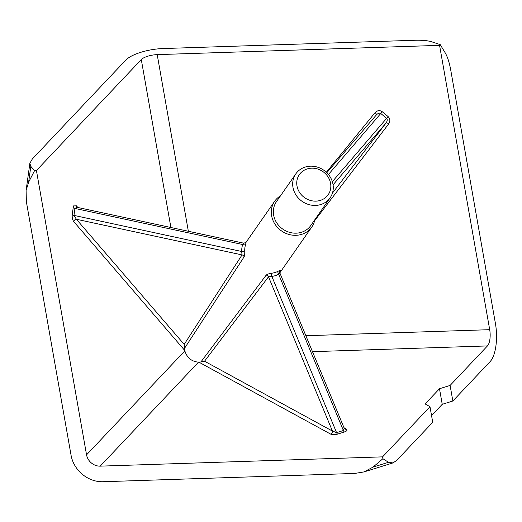 <?xml version="1.0" encoding="UTF-8"?>
<svg xmlns="http://www.w3.org/2000/svg" width="522" height="522" viewBox="0 0 522 522"><rect width="100%" height="100%" fill="white"/><g stroke="black" fill="none" stroke-linecap="round" stroke-linejoin="round"><path stroke-width="0.78" d="M300.261 173.467A17.565 15.934 34.9 0 0 303.406 196.761A17.565 15.934 34.9 0 0 327.314 195.841A17.565 15.934 34.9 0 0 324.169 172.547A17.565 15.934 34.9 0 0 300.261 173.467M294.225 191.633A20.913 18.968 -145.1 0 1 295.824 173.846A20.913 18.968 -145.1 0 1 296.874 172.488A20.913 18.968 -145.1 0 1 331.738 179.986A20.913 18.968 -145.1 0 1 330.139 197.773A20.913 18.968 -145.1 0 1 329.082 199.13A20.913 18.968 -145.1 0 1 294.225 191.633M295.824 173.846L276.484 201.59A20.913 18.968 34.9 0 0 274.885 219.37A20.913 18.968 34.9 0 0 309.748 226.868A20.913 18.968 34.9 0 0 310.799 225.511L330.139 197.773M314.818 219.742A22.59 20.488 -145.1 0 1 311.771 227.044A22.59 20.488 -145.1 0 1 310.629 228.512A22.59 20.488 -145.1 0 1 272.986 220.415A22.59 20.488 -145.1 0 1 274.709 201.211A22.59 20.488 -145.1 0 1 275.844 199.737A22.59 20.488 -145.1 0 1 280.51 195.815M246.038 242.443L245.601 244.511A22.59 20.488 34.9 0 0 244.733 250.782C244.857 253.594 244.648 255.623 244.107 256.863L184.507 348.376L184.742 350.438L73.785 221.635A2.512 2.101 139.3 0 1 76.408 219.273L73.967 215.403L241.693 251.487L242.045 254.906L76.408 219.273L184.188 344.383L242.045 254.906A2.512 2.264 -146.9 0 1 244.107 256.863M396.707 460.404L432.731 422.291L429.984 406.71L382.58 456.861L382.907 458.701L388.518 462.303L392.968 462.923L396.707 460.404M382.58 456.861L100.217 466.146L198.51 362.17C191.535 361.511 186.98 357.746 184.847 350.862L184.742 350.438M198.51 362.17L200.918 361.948L266.187 275.133C267.16 274.239 269.052 273.606 271.864 273.228A22.59 20.488 34.9 0 0 278.011 271.323C280.21 270.142 281.012 269.939 280.438 270.709L279.844 271.577M29.858 163.34L30.811 166.394L34.602 170.57L28.619 182.204L26.1 190.497L29.858 163.34L32.325 158.982L125.822 60.076A29.278 9.533 -10 0 1 162.949 48.553L414.677 40.272C422.148 40.063 427.896 40.592 431.916 41.864L440.242 44.631L445.214 52.866C447.543 56.846 449.383 62.594 450.747 70.118L495.443 323.601A29.278 11.112 88.1 0 1 490.197 361.505L452.848 401.013L450.101 385.438L487.45 345.923A12.548 4.763 88.1 0 0 489.701 329.682L439.563 45.349L157.207 54.627A12.548 4.085 -10 0 0 141.292 59.567L36.423 170.511L86.554 454.838A12.548 10.871 -136.6 0 0 100.217 466.146M450.101 385.438L439.491 388.727L425.123 403.93L429.984 406.71M452.848 401.013L442.238 404.309L431.557 415.61M392.968 462.923L363.964 471.927L354.692 473.447L102.971 481.728A29.278 25.356 -136.6 0 1 71.083 455.347L26.387 201.864L26.1 190.497M36.423 170.511L34.602 170.57M440.242 44.631L439.563 45.349M363.964 471.927L373.028 467.112L382.907 458.701M266.187 275.133A2.512 2.264 36.9 0 1 268.51 276.804L204.539 361.217L332.429 431.061L268.51 276.804L271.845 276.425A2.512 0.763 81.6 0 1 271.864 273.228M343.985 427.694L346.432 429.169A2.512 2.225 -59 0 1 344.729 428.986L344.266 428.373L343.398 430.519L278.67 274.304L279.838 273.287M346.432 429.169C347.613 430.128 346.941 431.068 344.416 431.988L337.584 434.108A2.512 0.861 72.8 0 1 336.573 432.64L271.845 276.425A25.095 22.766 -145.1 0 0 278.67 274.304A2.512 0.946 63.6 0 1 278.011 271.323M344.416 431.988A2.512 0.861 72.8 0 1 343.398 430.519L336.573 432.64L332.429 431.061A2.512 2.199 118.6 0 1 330.602 434.082C332.429 434.846 334.752 434.852 337.584 434.108M200.918 361.948L204.539 361.217M184.507 348.376L184.188 344.383M243.643 243.343L242.658 244.511A25.095 22.766 -145.1 0 0 241.693 251.487A2.512 0.881 178.7 0 0 244.733 250.782M73.785 221.635C72.519 219.84 72.003 217.498 72.251 214.614A2.512 0.959 -172.1 0 0 73.967 215.403L74.933 208.435L76.943 207.293L76.493 207.097A2.512 2.127 -42.9 0 1 76.016 205.472C74.666 204.337 73.726 205.061 73.217 207.645A2.512 0.959 -172.1 0 0 74.933 208.435L242.658 244.511A2.512 1.018 -162.7 0 0 245.601 244.511M76.943 207.293L243.702 243.167M326.328 172.26L375.122 112.615A2.512 1.253 -140.7 0 1 376.212 115.101M376.179 115.14L326.811 172.723L376.179 115.14C377.921 113.287 379.448 112.732 380.766 113.483L328.442 174.511M332.344 181.649L386.632 118.331C387.618 119.486 387.376 121.104 385.908 123.185L333.075 184.808M375.122 112.615C377.36 110.357 379.729 110.057 382.234 111.701L388.094 116.556C390.195 118.709 390.397 121.15 388.714 123.858A2.512 1.253 37.4 0 0 385.908 123.185L332.429 193.133M442.238 404.309L439.491 388.727M388.714 123.858L314.59 220.806M489.701 329.682L305.872 335.724M188.351 231.259L157.207 54.627M76.016 205.472L77.902 207.502M141.292 59.567L170.903 227.507M184.847 350.862L86.554 454.838M72.251 214.614L73.217 207.645M312.482 351.671L487.45 345.923M330.602 434.082L198.934 362.177M28.619 182.204L30.811 166.394M388.518 462.303L373.028 467.112M344.266 428.373L279.942 273.143L280.027 271.159A2.512 2.297 -145.8 0 1 280.438 270.709M388.094 116.556L386.632 118.331L380.766 113.483L382.234 111.701M274.709 201.211L245.81 242.658M311.771 227.044L279.838 272.843M280.027 271.159L277.521 274.833M243.702 243.174L246.025 242.469"/></g></svg>
